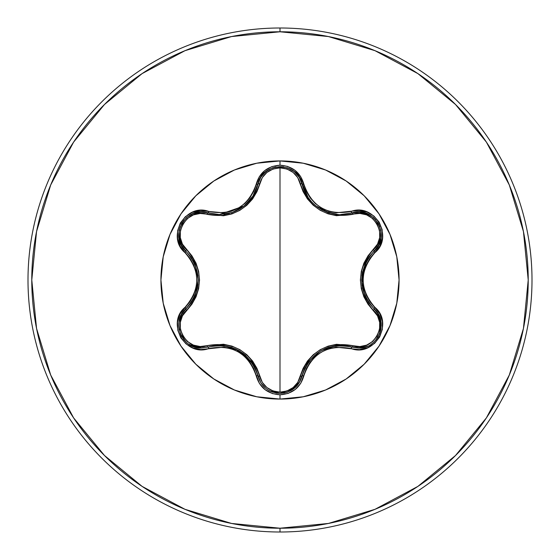 <?xml version="1.0" encoding="UTF-8"?>
<svg xmlns="http://www.w3.org/2000/svg" width="560" height="560" viewBox="0 0 560 560"><rect width="100%" height="100%" fill="white"/><g stroke="black" fill="none" stroke-linecap="round" stroke-linejoin="round"><path stroke-width="0.84" d="M265.846 388.423L260.834 382.809L257.957 375.942C249.487 352.079 232.813 342.447 207.935 347.06A1.89 0.588 73.3 0 1 206.913 345.688L200.179 346.528L193.424 345.121L187.404 341.523L182.875 336.084L180.404 329.441L180.278 322.413L182.434 315.84L191.94 304.15L196.056 296.779L198.632 288.659L199.528 280.035L198.646 271.418L196.07 263.256L191.961 255.878L182.441 244.16L180.285 237.601L180.397 230.594L182.854 223.951L187.383 218.498L193.403 214.886L200.172 213.472L223.51 215.754L231.84 213.927L239.764 210.385L246.799 205.31L252.581 198.989L256.914 191.73L262.297 177.604L266.896 172.459L273.021 169.043L280 167.846L280 392.154L273.021 390.957L266.896 387.541L262.297 382.389L256.928 368.305L252.609 361.046L246.862 354.746L239.834 349.65L231.917 346.101L223.552 344.246L206.913 345.688A1.89 0.588 -106.7 0 0 207.928 347.067L215.761 345.555L223.825 345.646L239.169 350.707L251.23 361.466L255.346 368.403L260.813 382.774L265.825 388.402M302.092 375.949L299.208 382.823L294.189 388.43L280.028 393.4L286.748 392.378L293.636 388.857L299.033 383.089L304.703 368.438L308.812 361.515L320.852 350.777L336.182 345.709L344.239 345.611L358.554 348.061L365.155 347.081L367.535 346.206M380.639 320.236L378.189 314.034L374.108 308.882L378.217 314.076L380.66 320.306L379.666 333.669L375.634 340.298M365.169 347.074L358.554 348.061L352.065 347.116A1.89 0.588 106.6 0 0 353.087 345.737L336.504 344.309L328.188 346.136L320.271 349.671L313.243 354.746L307.461 361.053L303.135 368.305L297.738 382.417L293.132 387.562L286.993 390.971L280 392.154L280 167.846L286.986 169.029L293.132 172.438L297.738 177.583L303.121 191.66L307.44 198.912L313.18 205.198L320.208 210.287L328.104 213.836L336.462 215.691L359.821 213.43L366.576 214.844L372.589 218.449L377.111 223.895L379.575 230.538L379.694 237.566L377.531 244.132L368.011 255.829L363.881 263.2L361.298 271.327L360.402 279.958L361.284 288.589L363.867 296.765L367.99 304.143L377.524 315.868L379.687 322.42L379.582 329.427L377.132 336.077L372.61 341.53L366.59 345.149L359.821 346.57L353.087 345.737C372.666 353.297 389.774 323.575 373.429 310.457A1.89 0.588 133.3 0 0 374.115 308.882L368.886 302.855L364.938 295.827L361.648 280.007L364.938 264.18L368.886 257.152L376.586 248.367L373.044 252.161M371.259 344.169L372.757 343.063M375.676 340.256L377.923 337.183M380.037 332.661L380.695 330.281M380.989 328.692L381.08 322.756M380.933 321.699L380.653 320.285M307.069 195.93L308.07 197.449M313.348 203.609L315.868 205.821M316.001 205.919L313.411 203.672M316.729 206.486L327.369 212.24M327.642 212.338L329.637 212.975M329.399 212.905L316.029 205.94L321.573 209.629L327.684 212.352C336.098 214.368 340.438 215.103 340.704 214.55L359.45 211.953L366.821 213.5L373.331 217.413L378.21 223.3L380.849 230.468L380.968 238.056L378.616 245.196L374.108 251.118A1.89 0.588 46.7 0 0 373.429 249.543A1.89 0.588 -133.3 0 1 374.115 251.118C357.679 270.389 357.679 289.639 374.108 308.882A1.89 0.588 -46.7 0 1 373.429 310.457C356.293 290.101 356.293 269.801 373.429 249.543C389.788 236.39 372.631 206.689 353.087 214.263A1.89 0.588 73.4 0 0 352.065 212.884L352.107 212.877M308.224 197.666L299.635 177.884M181.762 245.966L185.85 251.146C168.084 236.572 186.473 204.813 207.935 212.94L219.331 214.606L204.309 212.17L219.331 214.606L244.055 205.968L232.386 212.401L219.331 214.606L207.935 212.94A1.89 0.588 -73.3 0 0 206.913 214.312A1.89 0.588 106.7 0 1 207.928 212.933A1.89 0.441 -73.3 0 0 208.831 211.463L200.592 210.441L192.409 212.261L185.395 216.671L180.327 223.048L177.66 230.636L177.604 238.651L180.159 246.288L189.973 258.356L193.732 264.999L196.077 272.286L196.882 279.986L196.084 287.679L193.739 294.994L189.98 301.644L180.019 313.971L177.513 321.972L177.828 330.246L180.824 337.82L186.074 343.917L192.99 347.97L200.879 349.566L223.895 347.144L231.385 348.761L238.469 351.918L244.734 356.461L249.9 362.159L253.778 368.746L259.469 383.551L265.132 389.725L272.461 393.596L280 394.8L280 399.07A119.07 119.07 0 0 1 160.93 280A119.07 119.07 0 0 1 280 160.93L280 165.2L271.887 166.6L264.733 170.59L259.329 176.666L253.785 191.247L249.907 197.834L244.755 203.518L238.483 208.075L231.413 211.225L223.902 212.856L208.831 211.463A1.89 0.441 106.7 0 1 207.935 212.94L201.411 211.981M169.974 234.479A119.07 119.07 0 0 0 169.974 325.521M362.075 285.824L362.075 274.176M280 532A252 252 0 0 0 532 280A252 252 0 0 0 280 28L280 31.78A248.22 248.22 0 0 1 528.22 280A248.22 248.22 0 0 1 280 528.22L280 532A252 252 0 0 1 28 280A252 252 0 0 1 280 28A252 252 0 0 1 532 280A252 252 0 0 1 280 532L280 528.22A248.22 248.22 0 0 1 31.78 280A248.22 248.22 0 0 1 280 31.78L280 28A252 252 0 0 0 28 280A252 252 0 0 0 280 532M280 528.22L231.574 523.453L185.01 509.327L142.093 486.388L104.482 455.518L73.612 417.907L50.673 374.99L36.547 328.426L31.78 280L36.547 231.574L50.673 185.01L73.612 142.093L104.482 104.482L142.093 73.612L185.01 50.673L231.574 36.547L280 31.78L328.426 36.547L374.99 50.673L417.907 73.612L455.518 104.482L486.388 142.093L509.327 185.01L523.453 231.574L528.22 280L523.453 328.426L509.327 374.99L486.388 417.907L455.518 455.518L417.907 486.388L374.99 509.327L328.426 523.453L280 528.22M280 160.93L256.774 163.219L234.437 169.995L213.85 180.999L195.804 195.804L180.999 213.85L169.995 234.437L163.219 256.774L160.93 280L163.219 303.226L169.995 325.563L180.999 346.15L195.804 364.196L213.85 379.001L234.437 390.005L256.774 396.781L280 399.07L303.226 396.781L325.563 390.005L346.15 379.001L364.196 364.196L379.001 346.15L390.005 325.563L396.781 303.226L399.07 280L396.781 256.774L390.005 234.437L379.001 213.85L364.196 195.804L346.15 180.999L325.563 169.995L303.226 163.219L280 160.93A119.07 119.07 0 0 1 399.07 280A119.07 119.07 0 0 1 280 399.07L280 394.8L288.12 393.421L295.288 389.431L300.699 383.362L306.264 368.788L310.142 362.208L315.287 356.538L321.552 351.988L328.608 348.838L336.112 347.207L359.408 349.601L367.591 347.774L374.598 343.357L379.659 336.98L382.319 329.385L382.368 321.37L379.806 313.733L369.971 301.672L366.205 295.015L363.86 287.721L363.048 280.007L363.853 272.307L366.198 264.992L369.971 258.335L379.946 246.008L382.459 238.014L382.151 229.733L379.162 222.159L373.919 216.055L367.01 211.995L359.121 210.392L336.126 212.793L328.643 211.176L321.566 208.019L315.308 203.483L310.149 197.799L306.271 191.219L300.566 176.428L294.896 170.261L287.567 166.397L280 165.2L280 160.93M390.026 325.521A119.07 119.07 0 0 0 390.026 234.479M179.312 320.271L181.755 314.048L185.85 308.854C202.244 289.604 202.244 270.368 185.85 251.146A1.89 0.588 133.4 0 1 186.529 249.571A1.89 0.588 -46.6 0 0 185.85 251.146L181.349 245.217L178.997 238.063L179.137 230.461L181.79 223.3L186.676 217.427L193.193 213.528L200.557 211.995L204.288 212.163L201.39 211.981M200.606 211.995L193.228 213.514M190.316 214.886L186.683 217.42M184.079 220.052L181.776 223.328M178.745 234.234L179.011 238.133L181.37 245.259M231.385 212.737L235.235 211.281M242.599 207.074L243.131 206.682M244.125 205.912L246.736 203.63M251.944 197.54L253.4 195.279M260.386 177.933L252.889 196.112L243.992 206.017M246.645 203.714L244.055 205.968C251.202 200.123 255.836 192.815 257.957 184.058L260.834 177.191L265.846 171.577L272.496 167.888L280.028 166.6L287.553 167.888L294.196 171.57L299.208 177.177L306.516 195.02M299.236 177.219L294.224 171.591M291.452 169.687L290.941 169.4M290.731 169.288L287.56 167.888M283.647 166.894L280.147 166.6M268.982 169.47L265.79 171.619L260.806 177.24L263.046 174.244L268.828 169.554M378.588 245.245L380.968 238.091M381.234 234.885L380.849 230.475M379.883 226.905L378.189 223.272M370.258 215.194L366.751 213.472L359.401 211.953M358.589 211.939L352.065 212.884A1.89 0.588 -106.6 0 1 353.087 214.263C326.928 218.904 309.358 208.761 300.384 183.841A1.89 0.588 166.6 0 1 302.092 184.03A1.89 0.588 -13.4 0 0 300.384 183.841C297.493 173.999 290.696 168.672 280 167.846C269.325 168.686 262.542 174.027 259.658 183.862A1.89 0.588 13.3 0 0 257.957 184.058L257.971 183.995M366.632 260.743L365.001 264.033M362.516 271.747L361.858 275.954M364.987 295.932L366.716 299.397M340.067 345.457L336.343 345.695M328.433 347.396L324.464 348.929M308.742 361.606L306.621 364.805M276.073 393.057L280.028 393.4L269.346 390.733M268.891 390.481L272.461 392.098M253.358 364.651L251.328 361.599M245.889 355.586L242.578 352.912M223.713 345.632L219.842 345.394M190.337 345.128L194.831 347.039L201.425 348.019L194.81 347.032L188.713 344.127M186.06 342.027L180.313 333.627L178.745 325.374L179.074 329.203M185.85 251.146A1.89 0.441 133.4 0 1 185.017 252.658A1.89 0.441 -46.6 0 0 185.85 251.146L191.058 257.173L194.999 264.194L198.282 279.986L194.999 295.799L191.065 302.827L181.769 314.013M181.685 314.167L181.426 314.643M181.23 315.014L179.046 321.65M180.208 333.361L181.37 335.944M183.456 339.185L186.109 342.069M193.277 299.292L194.936 295.946M197.414 288.246L198.065 284.144M194.95 264.089L193.249 260.652M359.268 348.047L350.497 346.682M377.671 313.173L381.234 325.605M380.891 329.322L379.883 333.095M378.252 336.616L376.04 339.829M366.653 346.563L361.627 347.851M368.263 258.062L367.059 259.987M365.848 262.227L361.858 284.081M362.411 287.763L365.246 296.506M260.82 382.781L257.957 375.942A1.89 0.588 166.7 0 0 259.658 376.138C262.535 385.966 269.318 391.307 280 392.154C290.689 391.335 297.486 386.001 300.384 376.159C309.449 351.19 327.012 341.047 353.087 345.737A1.89 0.588 -73.4 0 1 352.065 347.116A1.89 0.441 106.6 0 0 351.169 348.586C374.388 357.392 394.205 323.085 374.941 307.37A1.89 0.441 133.3 0 0 374.108 308.882C389.193 321.286 378.28 349.293 358.554 348.061L352.065 347.116C327.194 342.538 310.534 352.156 302.092 375.963A1.89 0.588 13.4 0 1 300.384 376.159A1.89 0.588 -166.6 0 0 302.092 375.97A1.89 0.441 13.4 0 1 303.814 375.928C311.766 353.276 327.551 344.162 351.169 348.586A1.89 0.441 -73.4 0 1 352.065 347.116M343.119 345.527L336.539 345.674M336.182 345.709L328.097 347.508M317.303 353.087L308.812 361.515M308.714 361.648L306.551 364.917M357.602 211.96L359.373 211.953M359.45 211.953L370.104 215.103M373.401 217.476L375.851 219.954M378.28 223.426L379.834 226.772M380.954 238.154L379.638 242.977M300.062 381.346L290.976 390.586M287.665 392.077L283.787 393.085M279.972 393.4L276.101 393.057M265.734 388.332L261.996 384.482M308.203 197.638L311.654 201.901M314.097 204.309L314.496 204.666M317.261 206.885L318.724 207.907M322.049 209.888L322.973 210.364M324.569 211.12L337.47 214.417M181.391 314.706L185.85 308.854A1.89 0.588 -133.4 0 0 186.529 310.429C170.184 323.603 187.376 353.283 206.913 345.688C233.107 341.019 250.691 351.176 259.658 376.138A1.89 0.588 -13.3 0 1 257.957 375.942L257.586 374.5M254.87 367.402L253.799 365.407M252.469 363.237L235.543 348.852M232.071 347.494L223.083 345.569M259.945 178.731L260.792 177.254M272.524 167.874L276.024 166.957M280.175 166.6L283.682 166.894M294.21 171.584L298.025 175.483M299.215 177.198L302.092 184.037C304.213 192.787 308.854 200.088 316.022 205.94M374.108 308.882A1.89 0.441 -46.7 0 1 374.941 307.37C359.261 289.135 359.261 270.893 374.941 252.63C394.191 236.95 374.43 202.615 351.169 211.414C327.579 215.852 311.794 206.738 303.814 184.072C300.342 172.368 292.404 166.082 280 165.2C267.61 166.103 259.686 172.403 256.235 184.1A1.89 0.441 13.3 0 0 257.957 184.058A1.89 0.588 -166.7 0 1 259.658 183.862C250.6 208.88 233.016 219.03 206.913 214.312C187.341 206.731 170.198 236.432 186.529 249.571C203.63 269.906 203.63 290.192 186.529 310.429A1.89 0.588 46.6 0 1 185.85 308.854C170.8 321.244 181.678 349.237 201.425 348.019L207.935 347.06A1.89 0.441 73.3 0 1 208.831 348.537A1.89 0.441 -106.7 0 0 207.935 347.06L201.425 348.019L189.931 344.89M186.844 342.713L184.086 339.962M181.832 336.763L180.201 333.333M179.179 329.77L179.088 329.287M179.06 321.573L180.376 316.876M223.902 214.347L229.404 213.311M235.179 211.309L239.043 209.363M239.421 209.146L241.976 207.515M257.138 187.012L257.81 184.632M185.85 308.854A1.89 0.441 -133.4 0 0 185.017 307.342A1.89 0.441 46.6 0 1 185.85 308.854L187.005 307.713M191.695 301.896L194.859 296.128M194.999 295.799L197.484 287.903M198.051 275.758L194.999 264.194M194.936 264.047L193.179 260.533M182.273 246.813L181.384 245.28M181.349 245.217L178.745 234.416M179.151 230.377L180.145 226.807M181.867 223.174L183.967 220.185M193.277 213.493L198.114 212.226M374.941 252.63A1.89 0.441 -133.3 0 1 374.108 251.118A1.89 0.441 46.7 0 0 374.941 252.63M340.704 214.55L352.065 212.884A1.89 0.441 -106.6 0 1 351.169 211.414A1.89 0.441 73.4 0 0 352.065 212.884C373.569 204.792 391.874 236.6 374.108 251.118M303.814 375.928A1.89 0.441 -166.6 0 0 302.092 375.963C298.865 386.764 291.508 392.581 280.028 393.4C268.527 392.574 261.17 386.757 257.957 375.942A1.89 0.441 166.7 0 0 256.235 375.9C259.686 387.597 267.61 393.897 280 394.8C292.404 393.925 300.342 387.632 303.814 375.928M303.814 184.072A1.89 0.441 166.6 0 1 302.092 184.037A1.89 0.441 -13.4 0 0 303.814 184.072M302.092 184.037C298.368 161.392 261.674 161.385 257.957 184.058A1.89 0.441 -166.7 0 1 256.235 184.1C248.283 206.787 232.477 215.908 208.831 211.463C185.619 202.636 165.767 236.915 185.017 252.658C200.655 270.872 200.655 289.1 185.017 307.342C165.781 323.05 185.584 357.364 208.831 348.537C232.456 344.078 248.255 353.199 256.235 375.9A1.89 0.441 -13.3 0 1 257.957 375.942"/></g></svg>
